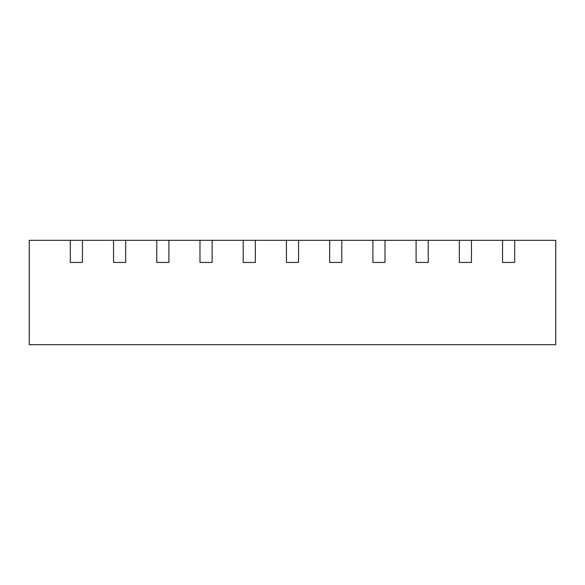 <?xml version="1.0" encoding="UTF-8"?>
<svg xmlns="http://www.w3.org/2000/svg" width="585" height="585" viewBox="0 0 585 585"><rect width="100%" height="100%" fill="white"/><g stroke="black" fill="none" stroke-linecap="round" stroke-linejoin="round"><path stroke-width="0.88" d="M70.317 240.318L82.456 240.318L82.456 262.438L70.317 262.438L70.317 240.318L29.25 240.318L29.25 344.682L555.75 344.682L555.75 240.318L514.683 240.318L514.683 262.438L502.544 262.438L514.683 262.438M82.456 240.318L502.544 240.318L502.544 262.438M471.459 240.318L471.459 262.438L459.32 262.438L471.459 262.438M459.32 240.318L459.32 262.438M428.235 240.318L428.235 262.438L416.096 262.438L428.235 262.438M416.096 240.318L416.096 262.438M385.018 240.318L385.018 262.438L372.879 262.438L385.018 262.438M372.879 240.318L372.879 262.438M341.794 240.318L341.794 262.438L329.655 262.438L341.794 262.438M329.655 240.318L329.655 262.438M298.569 240.318L298.569 262.438L286.431 262.438L298.569 262.438M286.431 240.318L286.431 262.438M255.345 240.318L255.345 262.438L243.206 262.438L255.345 262.438M243.206 240.318L243.206 262.438M212.121 240.318L212.121 262.438L199.982 262.438L212.121 262.438M199.982 240.318L199.982 262.438M168.904 240.318L168.904 262.438L156.765 262.438L168.904 262.438M156.765 240.318L156.765 262.438M125.68 240.318L125.68 262.438L113.541 262.438L125.68 262.438M113.541 240.318L113.541 262.438M70.317 262.438L82.456 262.438M502.544 240.318L514.683 240.318"/></g></svg>
